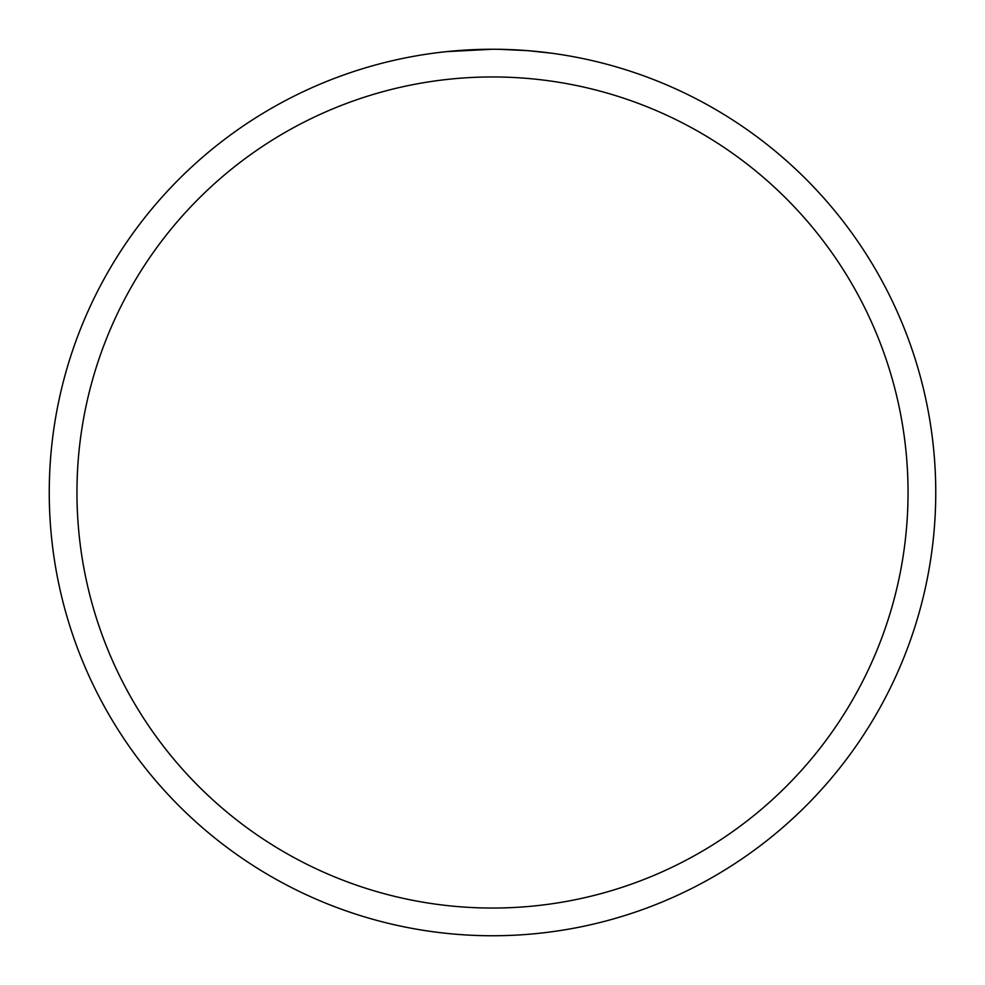 <?xml version="1.0" encoding="UTF-8"?>
<svg xmlns="http://www.w3.org/2000/svg" width="985" height="985" viewBox="0 0 985 985"><rect width="100%" height="100%" fill="white"/><g stroke="black" fill="none" stroke-linecap="round" stroke-linejoin="round"><path stroke-width="1.48" d="M551.772 53.227L527.935 50.666L499.309 49.299M499.789 49.312L510.919 49.632M513.801 49.767L517.901 49.976M470.941 49.779L492.5 49.25A443.25 443.25 0 0 1 935.75 492.5A443.25 443.25 0 0 1 492.5 935.75A443.25 443.25 0 0 1 49.25 492.5A443.25 443.25 0 0 1 492.5 49.25L446.624 51.626M492.5 76.953A415.547 415.547 0 0 1 908.047 492.5A415.547 415.547 0 0 1 492.5 908.047A415.547 415.547 0 0 1 76.953 492.5A415.547 415.547 0 0 1 492.5 76.953M474.881 49.595L476.014 49.558M477.171 49.521L478.07 49.484M490.136 49.262L492.5 49.25"/></g></svg>
